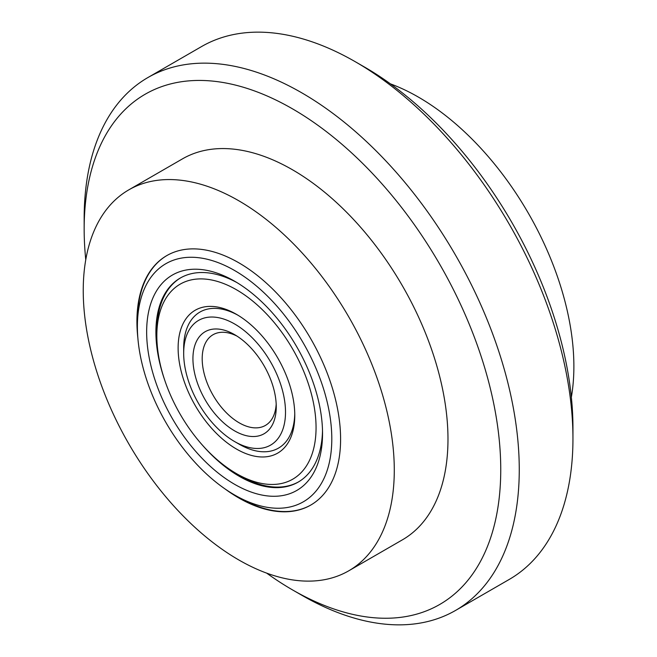 <?xml version="1.0" encoding="UTF-8"?>
<svg xmlns="http://www.w3.org/2000/svg" width="657" height="657" viewBox="0 0 657 657"><rect width="100%" height="100%" fill="white"/><g stroke="black" fill="none" stroke-linecap="round" stroke-linejoin="round"><path stroke-width="0.99" d="M236.446 473.615A112.593 65.002 60 0 1 236.446 473.607A112.593 65.002 60 0 1 156.834 335.719A112.593 65.002 60 0 1 236.446 289.745A112.593 65.002 60 0 1 316.058 427.641A112.593 65.002 60 0 1 236.446 473.615L240.15 475.75L236.446 473.615M236.446 314.333L236.446 314.333A82.478 47.616 60 0 1 294.771 415.355A82.478 47.616 60 0 1 236.446 449.027A82.478 47.616 60 0 1 178.121 348.005A82.478 47.616 60 0 1 236.446 314.333L236.446 314.333M183.73 350.764A78.553 45.349 60 0 1 199.95 312.05A78.553 45.349 60 0 1 237.85 315.163A78.553 45.349 -120 0 0 199.95 312.05A78.553 45.349 -120 0 0 183.681 348.005L183.681 353.351A72.007 41.572 -120 0 0 234.59 441.545A72.007 41.572 -120 0 0 285.508 412.144A72.007 41.572 -120 0 0 234.59 323.958A72.007 41.572 -120 0 0 183.681 353.351M294.747 413.721A78.553 45.349 60 0 1 278.502 448.107A78.553 45.349 60 0 1 239.222 444.214L239.222 444.214A78.553 45.349 -120 0 0 278.502 448.107A78.553 45.349 -120 0 0 294.747 413.721M156.834 335.719L156.834 331.44A117.825 68.032 60 0 1 180.774 277.771M298.598 481.852A117.825 68.032 60 0 1 240.15 475.75M202.717 445.479A117.825 68.032 -120 0 0 239.222 476.284A117.825 68.032 -120 0 0 298.138 482.123A117.825 68.032 -120 0 0 322.505 430.795M236.939 282.592A117.825 68.032 -120 0 0 180.305 278.034A117.825 68.032 -120 0 0 164.332 378.99M234.59 484.299A124.378 71.81 -120 0 0 322.538 433.521A124.378 71.81 -120 0 0 234.598 281.196A124.378 71.81 -120 0 0 146.651 331.974A124.378 71.81 -120 0 0 234.59 484.299M234.59 270.512A137.469 79.366 -120 0 0 137.387 326.628A137.469 79.366 -120 0 0 234.59 494.992A137.469 79.366 -120 0 0 331.801 438.868A137.469 79.366 -120 0 0 234.59 270.512M166.985 255.491A144.014 83.143 -120 0 0 137.387 321.281L137.387 326.628M234.59 494.992L239.222 497.661A144.014 83.143 -120 0 0 310.999 504.929M236.98 336.097A52.371 30.238 -120 0 0 213.04 334.725A52.371 30.238 -120 0 0 205.009 376.691A52.371 30.238 -120 0 0 239.222 422.837A52.371 30.238 -120 0 0 265.403 425.432A52.371 30.238 -120 0 0 276.186 404.014M234.59 430.852A58.916 34.016 -120 0 0 276.252 406.798A58.916 34.016 -120 0 0 234.598 334.643A58.916 34.016 -120 0 0 192.936 358.697A58.916 34.016 -120 0 0 234.59 430.852M571.352 397.23A219.947 126.99 -120 0 0 418.353 97.072A219.947 126.99 -120 0 0 390.439 83.866M224.899 488.833A144.014 83.143 -120 0 0 310.769 505.061A144.014 83.143 -120 0 0 332.844 389.667A144.014 83.143 -120 0 0 238.762 262.759A144.014 83.143 -120 0 0 166.755 255.622A144.014 83.143 -120 0 0 137.871 338.1M238.762 200.755A219.947 126.99 -120 0 0 128.788 189.865A219.947 126.99 -120 0 0 128.788 443.836A219.947 126.99 -120 0 0 348.736 570.826A219.947 126.99 -120 0 0 382.448 394.578A219.947 126.99 -120 0 0 238.762 200.755M348.736 570.826L402.429 539.824A219.947 126.99 -120 0 0 436.141 363.576A219.947 126.99 -120 0 0 292.455 169.761A219.947 126.99 -120 0 0 182.482 158.863L128.788 189.865M266.676 573.134A294.574 170.073 -120 0 0 292.447 589.863A294.574 170.073 -120 0 0 500.749 469.599A294.574 170.073 -120 0 0 292.455 108.824A294.574 170.073 -120 0 0 84.162 229.088A294.574 170.073 -120 0 0 85.763 259.77M301.703 595.201A307.665 177.628 -120 0 0 301.711 595.201L292.455 589.863A294.574 170.073 -120 0 0 292.455 589.863L301.711 595.201A307.665 177.628 -120 0 0 455.539 610.443A307.665 177.628 -120 0 0 502.704 363.912A307.665 177.628 -120 0 0 301.711 92.793A307.665 177.628 -120 0 0 147.882 77.559A307.665 177.628 -120 0 0 84.162 218.395L84.162 229.088M455.539 610.443L509.232 579.441A307.665 177.628 -120 0 0 572.953 438.605A307.665 177.628 -120 0 0 355.404 61.799A307.665 177.628 -120 0 0 201.576 46.557L147.882 77.559M355.404 61.799A307.665 177.628 -120 0 0 355.404 61.791L364.66 67.137A294.574 170.073 -120 0 0 364.66 67.137L355.404 61.799M572.953 438.605L572.953 427.912A294.574 170.073 -120 0 0 364.668 67.137M234.59 441.545L239.222 444.214"/></g></svg>

